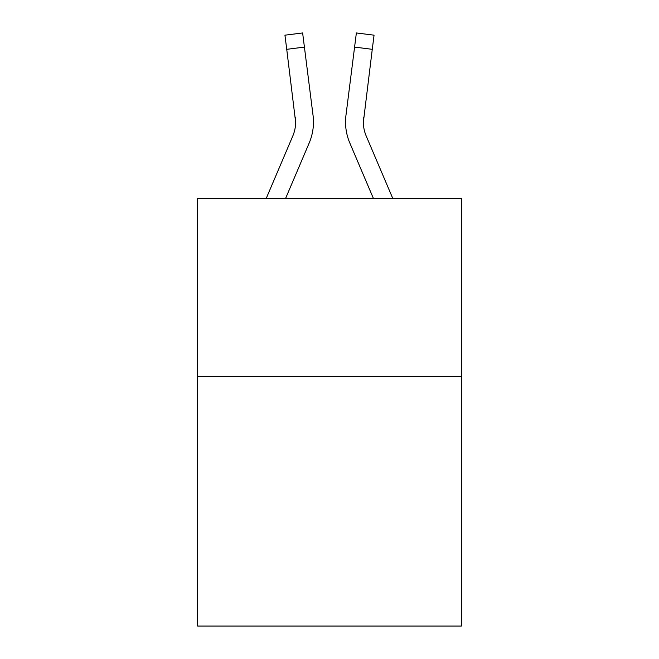 <?xml version="1.0" encoding="UTF-8"?>
<svg xmlns="http://www.w3.org/2000/svg" width="659" height="659" viewBox="0 0 659 659"><rect width="100%" height="100%" fill="white"/><g stroke="black" fill="none" stroke-linecap="round" stroke-linejoin="round"><path stroke-width="0.99" d="M461.382 376.553L461.382 626.05L197.618 626.05L197.618 198.334L461.382 198.334L461.382 376.553L197.618 376.553M309.186 143.003L285.627 198.334L309.186 143.003A53.461 53.461 -74.6 0 0 313.041 115.358L304.417 47.094L286.731 49.326L284.943 35.182L302.629 32.95L304.417 47.094M266.261 198.334L292.794 136.018A35.644 35.644 -18.2 0 0 295.636 122.129L286.731 49.326M313.396 124.65L313.462 122.03M312.77 113.216L313.041 115.358L312.77 113.216M392.739 198.334L366.206 136.018A35.644 35.644 18.2 0 1 363.364 122.121L372.269 49.326L354.583 47.094L356.371 32.95L374.057 35.182L372.269 49.326M349.814 143.003L373.373 198.334L349.814 143.003A53.461 53.461 74.6 0 1 345.959 115.358L354.583 47.094M363.406 123.801L363.644 117.59A35.644 35.644 74.6 0 0 366.206 136.018A35.644 35.644 74.6 0 1 363.364 122.121L363.644 117.59M292.794 136.018A35.644 35.644 -74.6 0 0 295.636 122.129A35.644 35.644 -74.6 0 1 292.794 136.018A35.644 35.644 -74.6 0 0 295.636 122.129A35.644 35.644 -74.6 0 1 292.794 136.018A35.644 35.644 -74.6 0 0 295.636 122.129A35.644 35.644 -74.6 0 1 292.794 136.018A35.644 35.644 -74.6 0 0 295.636 122.129A35.644 35.644 -74.6 0 1 292.794 136.018A35.644 35.644 -74.6 0 0 295.636 122.129A35.644 35.644 -74.6 0 1 292.794 136.018A35.644 35.644 -74.6 0 0 295.636 122.129A35.644 35.644 -74.6 0 1 292.794 136.018A35.644 35.644 -74.6 0 0 295.636 122.129A35.644 35.644 -74.6 0 1 292.794 136.018A35.644 35.644 -74.6 0 0 295.636 122.129A35.644 35.644 -74.6 0 1 292.794 136.018A35.644 35.644 -74.6 0 0 295.636 122.129A35.644 35.644 -74.6 0 1 292.794 136.018A35.644 35.644 -74.6 0 0 295.636 122.129A35.644 35.644 -74.6 0 1 292.794 136.018A35.644 35.644 -74.6 0 0 295.636 122.129A35.644 35.644 -74.6 0 1 292.794 136.018A35.644 35.644 -74.6 0 0 295.636 122.129A35.644 35.644 -74.6 0 1 292.794 136.018A35.644 35.644 -74.6 0 0 295.636 122.129A35.644 35.644 -74.6 0 1 292.794 136.018A35.644 35.644 -74.6 0 0 295.636 122.129A35.644 35.644 -74.6 0 1 292.794 136.018A35.644 35.644 -74.6 0 0 295.636 122.129A35.644 35.644 -74.6 0 1 292.794 136.018A35.644 35.644 -74.6 0 0 295.636 122.129A35.644 35.644 -74.6 0 1 292.794 136.018A35.644 35.644 -74.6 0 0 295.636 122.129A35.644 35.644 -74.6 0 1 292.794 136.018A35.644 35.644 -74.6 0 0 295.636 122.129A35.644 35.644 -74.6 0 1 292.794 136.018A35.644 35.644 -74.6 0 0 295.356 117.59L295.636 122.121M366.206 136.018A35.644 35.644 74.6 0 1 363.364 122.121A35.644 35.644 74.6 0 0 366.206 136.018A35.644 35.644 74.6 0 1 363.364 122.121A35.644 35.644 74.6 0 0 366.206 136.018A35.644 35.644 74.6 0 1 363.364 122.121A35.644 35.644 74.6 0 0 366.206 136.018A35.644 35.644 74.6 0 1 363.364 122.121A35.644 35.644 74.6 0 0 366.206 136.018A35.644 35.644 74.6 0 1 363.364 122.121A35.644 35.644 74.6 0 0 366.206 136.018A35.644 35.644 74.6 0 1 363.364 122.121A35.644 35.644 74.6 0 0 366.206 136.018A35.644 35.644 74.6 0 1 363.364 122.121A35.644 35.644 74.6 0 0 366.206 136.018A35.644 35.644 74.6 0 1 363.364 122.121A35.644 35.644 74.6 0 0 366.206 136.018A35.644 35.644 74.6 0 1 363.364 122.121A35.644 35.644 74.6 0 0 366.206 136.018A35.644 35.644 74.6 0 1 363.364 122.121A35.644 35.644 74.6 0 0 366.206 136.018A35.644 35.644 74.6 0 1 363.364 122.121A35.644 35.644 74.6 0 0 366.206 136.018A35.644 35.644 74.6 0 1 363.364 122.121A35.644 35.644 74.6 0 0 366.206 136.018A35.644 35.644 74.6 0 1 363.364 122.121A35.644 35.644 74.6 0 0 366.206 136.018A35.644 35.644 74.6 0 1 363.364 122.121A35.644 35.644 74.6 0 0 366.206 136.018A35.644 35.644 74.6 0 1 363.364 122.121A35.644 35.644 74.6 0 0 366.206 136.018A35.644 35.644 74.6 0 1 363.364 122.121A35.644 35.644 74.6 0 0 366.206 136.018A35.644 35.644 74.6 0 1 363.364 122.121A35.644 35.644 74.6 0 0 366.206 136.018A35.644 35.644 74.6 0 1 363.364 122.121M345.604 124.666L345.538 122.03"/></g></svg>
